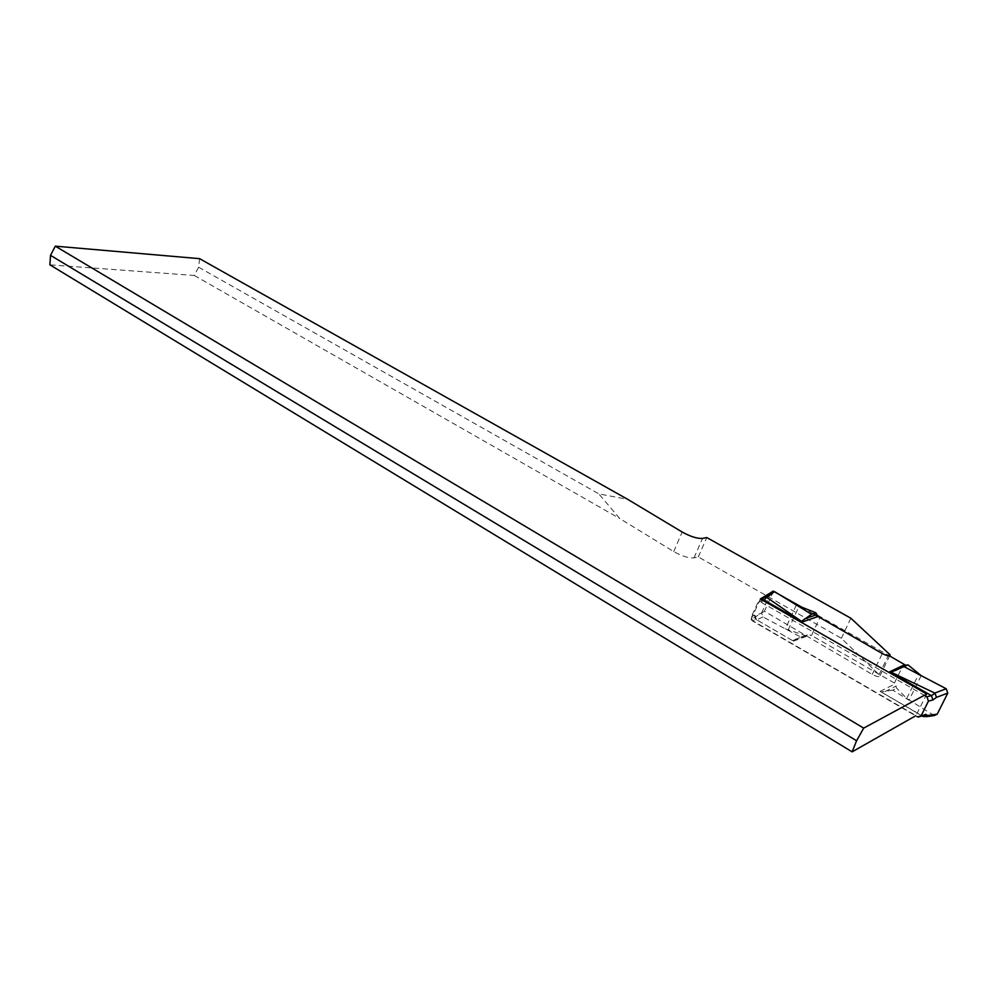 <?xml version="1.0" encoding="UTF-8"?>
<svg xmlns="http://www.w3.org/2000/svg" width="998" height="998" viewBox="0 0 998 998"><rect width="100%" height="100%" fill="white"/><g stroke="black" fill="none" stroke-linecap="round" stroke-linejoin="round"><path stroke-width="0.75" stroke-dasharray="4.99 3.74" d="M934.215 715.578L906.733 698.463L896.641 688.146L894.408 683.044L811.524 635.476L820.281 616.714L889.517 655.873M921.166 675.634L909.016 700.222L892.736 690.117L896.641 688.146M892.736 690.117L881.172 691.988L880.136 691.365L921.553 715.379L917.037 716.614L752.654 621.08L751.282 617.014L757.582 603.129L759.94 601.607L924.348 695.282M881.172 691.988L922.252 716.015M922.9 715.84L921.553 715.379M894.408 683.044L903.764 663.92M751.282 617.014L754.338 615.105L755.224 615.853L761.586 612.947L762.996 616.951L800.92 637.161L793.073 640.404L793.485 641.128L755.648 619.184L752.654 621.08M796.354 604.975L785.339 628.852L805.249 635.564L808.517 634.728L811.524 635.476M820.281 616.714L816.888 614.643L815.566 615.092M761.586 612.947L770.793 592.712L763.682 598.039M800.92 637.161L805.249 635.564M792.724 640.691L755.648 619.184M772.851 591.228L770.793 592.712M762.098 599.935L757.582 603.129M754.338 615.105L755.536 619.122M755.224 615.853L756.409 619.845M926.73 693.997L915.989 715.603L750.933 619.708L764.418 611.225L872.215 674.411C877.317 676.981 879.924 677.38 880.036 675.621L841.351 638.296L698.301 556.921L694.022 557.87C688.77 558.306 682.008 556.198 673.725 551.57L619.77 518.573L598.8 493.86L627.792 499.387M199.6 258.669L198.627 267.214L194.273 275.46L49.9 264.832M194.273 275.46L619.77 518.573M773.65 590.941L771.516 592.226M813.195 613.72L802.953 607.819M698.301 556.921L706.771 537.548M850.857 618.224L841.351 638.296M198.627 267.214L598.8 493.86M760.351 598.937L750.933 619.708M773.512 591.253L764.418 611.225M885.151 691.539L896.279 685.95M880.136 691.365L895.243 683.842M922.402 715.978L921.665 715.441M906.733 698.463L918.759 674.074M793.485 641.128L810.126 634.978M818.048 616.514L818.896 616.228M761.324 601.994L763.433 600.709M933.018 715.117L923.075 716.489M763.133 598.438L760.601 601.307M795.119 639.419L807.444 634.89M788.121 630.037L799.086 606.322M762.996 616.951L756.584 619.945M872.215 674.411L882.307 653.553M879.163 674.498L889.23 653.74M673.725 551.57L682.17 532.021M694.022 557.87L702.517 538.409M918.434 717.075L920.493 716.502M926.169 716.701L924.26 716.976M793.073 640.404L808.517 634.728M762.41 600.11L759.94 601.607M755.474 619.072L756.334 619.795M880.036 675.621L889.605 655.911M889.63 655.848L890.129 654.838"/><path stroke-width="1.5" d="M917.037 716.614L918.434 717.075L925.82 714.319L927.441 715.516L937.222 714.156L947.801 693.061L936.498 697.365L932.993 699.947L928.452 701.132L926.917 696.754L931.396 695.618L932.993 699.947M921.254 715.578L928.452 701.132M931.396 695.618L889.667 671.791L892.062 671.766L908.03 664.893L921.166 675.634L946.204 688.757L947.801 693.061M904.176 666.726L921.166 675.634M889.517 655.873L905.71 665.279L908.03 664.893M931.508 695.681L934.964 693.173L890.865 672.091M922.252 716.015L923.275 716.601L922.402 715.978M924.348 695.282L926.917 696.754M937.222 714.156L934.215 715.578L926.169 716.701M764.169 600.135L766.651 597.328L802.392 621.954L764.169 600.135L762.098 599.935M934.964 693.173L936.498 697.365M925.82 714.319L920.493 716.502M927.441 715.516L923.275 716.601M801.756 621.218L811.561 614.281L815.853 612.822L796.354 604.975L774.535 591.639L772.851 591.228L763.682 598.039M811.561 614.281L796.354 604.975M816.888 614.643L815.853 612.822M766.651 597.328L765.104 597.029M915.64 715.803L852.13 751.843L856.583 740.741L863.694 728.116L926.73 693.997L760.351 598.937L771.516 592.226M856.583 740.741L50.511 255.338L49.9 264.832L852.13 751.843M50.511 255.338L55.302 246.157L199.6 258.669L627.792 499.387L682.17 532.021C690.504 536.612 697.29 538.745 702.517 538.409L706.771 537.548L850.857 618.224L890.129 654.838C890.041 656.534 887.447 656.11 882.307 653.553L813.195 613.72M802.953 607.819L773.512 591.253M55.302 246.157L863.694 728.116M895.418 670.494L906.421 665.254M889.667 671.791L904.612 664.705M802.392 621.954L818.048 616.514M763.433 600.709L764.281 600.197M934.764 693.061L946.204 688.757M804.687 618.835L815.566 615.092M766.826 597.428L774.535 591.639M892.062 671.766L905.71 665.279M764.443 597.166L762.035 599.898"/></g></svg>
